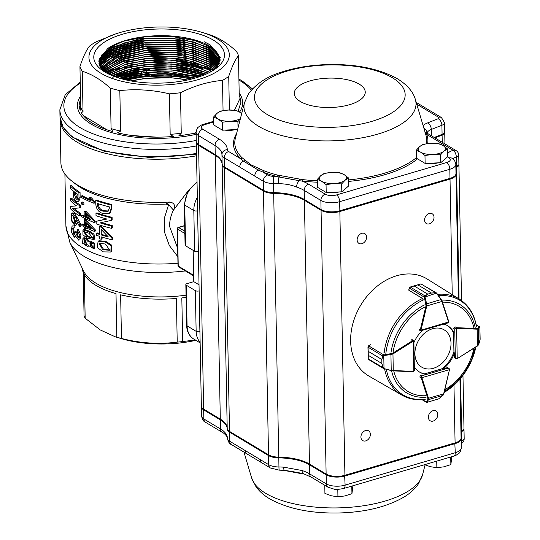<?xml version="1.0" encoding="UTF-8"?>
<svg xmlns="http://www.w3.org/2000/svg" width="540" height="540" viewBox="0 0 540 540"><rect width="100%" height="100%" fill="white"/><g stroke="black" fill="none" stroke-linecap="round" stroke-linejoin="round"><path stroke-width="0.81" d="M74.716 223.074C75.269 218.484 74.331 215.993 71.888 215.615C71.28 220.057 72.218 222.541 74.716 223.074L74.385 223.283M72.252 215.372L73.13 215.372M72.988 215.629L74.878 222.784M93.116 246.929L92.212 246.632L90.349 242.818M91.233 247.037L92.711 247.259L91.233 243.027L89.735 242.906L91.233 247.037M87.224 244.62L86.258 244.215L84.483 239.713M85.192 244.573L86.758 244.944L85.482 240.131L83.808 239.699L85.192 244.573M93.015 237.897L87.817 236.243L84.389 231.485M86.771 236.615L92.657 238.167L89.046 233.226L83.734 231.566L86.771 236.615M93.67 239.524L94.588 239.119L94.034 234.225L89.586 231.188L84.071 229.635L82.958 229.986L88.567 231.572L93.062 234.623L93.67 239.524L87.169 238.16L82.931 234.799L82.958 229.986M110.072 250L103.518 249.278L99.596 243.068M102.694 249.737L109.769 250.263L105.489 244.04L99.11 243.25L102.694 249.737M110.903 252.025L111.584 251.559L111.76 245.221L105.692 241.299L99.036 240.752L98.132 241.198L104.895 241.765L111.038 245.693L110.903 252.025L103.221 251.883L97.241 247.482L98.132 241.198M131.74 81.081A58.887 24.388 178.9 0 1 187.447 80.008M195.838 340.328A70.2 29.072 178.9 0 1 121.331 338.634L115.25 336.798L100.244 329.94L85.165 318.209A80.993 33.561 -1.1 0 1 84.071 315.968L83.234 272.349A80.993 33.541 178.9 0 1 82.195 268.13M195.426 339.944L182.662 341.577A80.993 33.561 -1.1 0 1 177.221 342.117C158.794 344.486 140.211 343.265 121.466 338.459A80.993 33.568 -1.1 0 1 116.843 337.257L115.25 336.798M201.886 32.333L207.9 34.148A79.907 33.095 178.9 0 1 208.143 34.223C217.445 37.01 226.793 42.633 236.196 51.077A79.907 33.095 178.9 0 1 238.464 55.694C235.177 59.711 231.93 66.609 228.731 76.383A79.907 33.095 178.9 0 1 222.48 80.379C208.467 81.621 194.468 85.739 180.475 92.738A79.907 33.095 178.9 0 1 169.398 93.839C152.874 89.903 136.35 88.823 119.833 90.592A79.907 33.095 178.9 0 1 110.295 88.115C100.892 79.67 91.544 74.048 82.242 71.26A79.907 33.095 178.9 0 1 79.947 66.555C83.099 56.93 86.319 50.092 89.6 46.035A79.907 33.095 178.9 0 1 96.154 41.85L115.479 33.986A70.2 29.072 -1.1 0 0 100.858 73.204A70.2 29.072 -1.1 0 0 188.467 82.013A70.2 29.072 -1.1 0 0 226.746 47.203A70.2 29.072 -1.1 0 0 201.886 32.333A70.2 29.072 -1.1 0 0 115.479 33.986M196.182 133.029L178.713 135.938L181.251 133.238L180.475 92.738M117.173 77.483L145.685 70.389L171.673 69.896L201.218 76.1M114.716 76.626L145.631 68.418L171.653 67.925L203.661 75.161M112.509 75.776L145.577 66.447L171.626 65.954L205.862 74.237M110.518 74.932L126.205 68.256L145.523 64.476L171.605 63.983L191.417 67.075L207.846 73.325M108.722 74.095L124.382 66.818L145.476 62.505L171.578 62.012L192.773 65.462L209.635 72.434M107.089 73.265L124.538 64.78L145.422 60.534L171.558 60.041L192.969 63.545L209.041 70.085L211.255 71.557M105.624 72.461L123.653 63.072L145.368 58.563L171.531 58.07L192.935 61.574L209.054 68.128L212.72 70.693M104.308 71.672L120.542 62.154L145.314 56.592L171.511 56.099L192.773 59.562L209.075 66.17L214.036 69.863M103.194 70.835L121.594 59.785L145.267 54.621L171.484 54.128L192.969 57.645L209.088 64.206L215.197 69.039M102.303 69.89L118.368 59.002L145.213 52.65L171.464 52.157L192.773 55.627L209.108 62.248L216.074 68.053M101.52 68.938L117.376 57.409L145.159 50.686L171.443 50.186L192.773 53.656L209.129 60.291L216.844 67.075M100.852 67.993L118.132 55.1L145.105 48.715L171.416 48.215L192.982 51.745L209.142 58.327L217.512 66.096M100.278 67.055L115.472 54.243L145.051 46.744L171.396 46.244L192.773 49.727L209.162 56.369L218.079 65.117M99.806 66.123L103.619 60.048L115.432 52.259L145.004 44.773L171.369 44.273L192.982 47.817L209.183 54.405L218.545 64.145M99.441 65.219L102.742 58.948L114.237 50.814L144.95 42.802L171.349 42.302L192.982 45.846L209.196 52.448L218.923 63.167M99.171 64.368L102.013 57.767L113.096 49.37L144.895 40.831L171.322 40.331L192.982 43.882L209.216 50.49L219.2 62.201M99.022 63.774L101.297 56.653L111.794 48.04L144.842 38.86L171.302 38.36L192.929 41.897L209.237 48.526L219.388 61.229M103.558 71.192L98.82 60.878L107.669 48.526L123.221 41.324L144.794 36.889L171.281 36.389L195.554 40.682L209.25 46.568L216.803 53.089L219.483 60.311M107.669 48.526A60.298 24.975 178.9 0 1 209.257 45.941A60.298 24.975 178.9 0 1 219.497 59.859A60.298 24.975 178.9 0 1 215.109 69.134M219.449 60.723L209.243 47.493L179.111 38.124L141.041 38.286L110.221 47.844L101.648 55.04L98.982 62.89L99.158 64.328M219.301 61.722L209.223 49.511L179.638 40.217L142.121 40.176L111.267 49.316L102.337 56.302L99.077 64.01M219.058 62.721L209.21 51.53L180.347 42.343L143.606 42.019L112.732 50.598L103.336 57.308L99.299 64.8M219.26 63.632L219.186 63.261M218.72 63.713L209.189 53.541L180.981 44.462L144.95 43.895L114.116 51.975L104.328 58.421L99.63 65.711M218.282 64.719L209.169 55.559L179.57 46.285L145.26 45.893L116.255 53.055L104.267 60.581L100.069 66.663M217.742 65.725L209.149 57.578L180.421 48.431L147.569 47.696L118.28 54.263L105.8 61.317L100.616 67.628M217.094 66.731L209.135 59.596L182.81 50.828L148.885 49.606L118.402 56.275L101.264 68.6M216.338 67.736L209.115 61.614L183.418 52.96L150.208 51.536L119.914 57.74L102.033 69.572M215.467 68.749L209.095 63.632L182.75 54.871L153.697 53.345L123.518 58.536L102.911 70.544M214.481 69.761L209.081 65.651L184.673 57.233L152.996 55.417L123.221 60.683L103.97 71.462M213.044 70.497L209.061 67.669L184.275 59.184L157.147 57.274L126.353 61.769L105.287 72.266M211.565 71.374L209.041 69.687L184.95 61.331L158.706 59.265L127.589 63.464L106.765 73.089M209.932 72.279L186.833 63.72L157.869 61.317L129.35 65.043L108.405 73.94M208.116 73.197L184.613 65.32L160.346 63.308L129.951 66.933L110.228 74.797M206.105 74.129L185.044 67.426L158.807 65.353L132.766 68.317L112.246 75.668M203.863 75.08L183.499 69.174L158.861 67.385L134.393 70.011L114.494 76.545M201.373 76.046L178.409 70.443L158.902 69.417L132.881 72.367L116.998 77.429M198.565 77.017L158.963 71.442L119.819 78.314M123.039 79.205L145.786 74.331L171.72 73.838L195.372 78.01L160.751 73.454L123.012 79.198M119.927 78.347L145.733 72.36L171.7 71.867L198.477 77.044M213.361 40.109A65.347 27.061 178.9 0 1 217.539 67.264A65.347 27.061 178.9 0 1 159.644 83.126A65.347 27.061 178.9 0 1 101.176 69.498A65.347 27.061 178.9 0 1 125.759 33.325A65.347 27.061 178.9 0 1 213.361 40.109M215.271 69.012L220.01 57.942L210.019 44.854L204.046 41.675L210.074 44.78L220.266 57.476L215.514 68.843M163.154 75.465A98.867 40.946 -1.1 0 0 150.923 75.823M186.044 295.171A80.993 33.541 178.9 0 1 83.619 271.107L69.863 242.386A94.433 39.11 178.9 0 0 185.389 270.938M177.829 256.729L169.317 245.484L164.545 232.268L164.302 218.288L168.622 204.694L165.787 204.093L169.709 202.041A100.224 41.506 178.9 0 1 72.239 181.413A100.224 41.506 178.9 0 1 60.899 162.743L60.082 118.544M169.709 202.041C174.359 202.858 175.622 205.544 173.502 210.087L188.143 190.876M173.502 210.087L173.482 210.094C170.816 215.419 169.526 220.887 169.614 226.51L177.667 248.292M200.212 73.44L199.193 72.205A79.907 33.095 178.9 0 1 203.985 73.339M138.442 70.139A79.907 33.095 178.9 0 1 150.039 68.992L146.745 70.774L146.779 72.245M112.658 77.2L141.305 71.314L139.455 71.111M79.947 66.555L80.723 107.055L80.123 110.403L79.029 105.199L80.561 98.422M110.295 88.115L111.071 128.614L112.901 131.652C96.64 126.981 86.083 120.643 81.216 112.637L83.025 111.76L82.242 71.26M169.398 93.839L170.174 134.339L173.273 136.478C153.306 138.071 134.723 136.863 117.524 132.847L120.609 131.092L119.833 90.592M238.464 55.694L239.24 96.194L239.895 96.849L240.989 102.053L238.154 111.159M239.24 96.194L239.895 96.849L239.929 98.584A80.993 33.541 178.9 0 1 240.975 102.924M116.843 337.257L116.006 293.618A80.993 33.541 178.9 0 1 84.328 274.583L85.165 318.209M177.221 342.117L176.378 298.465A80.993 33.541 178.9 0 1 120.629 294.82L121.466 338.459M186.084 297.385A80.993 33.541 178.9 0 1 181.825 297.925L182.662 341.577M165.787 204.093A96.431 39.94 178.9 0 1 75.668 184.086L72.239 181.413M70.45 198.443L71.712 198.221A96.431 39.94 178.9 0 0 80.298 205.072L79.157 205.389A97.787 40.5 178.9 0 1 70.45 198.443L70.497 200.765A97.787 40.5 178.9 0 0 76.478 205.882L70.605 206.415L76.39 205.814M80.298 205.072L80.352 207.596L79.211 207.913L79.157 205.389M79.211 207.913L72.664 208.602A97.787 40.5 178.9 0 0 79.319 213.563L80.46 213.246A96.431 39.94 178.9 0 1 73.96 208.406M80.46 213.246L80.501 215.568L79.36 215.885A97.787 40.5 178.9 0 1 70.652 208.94L70.605 206.415M70.213 185.828A97.787 40.5 178.9 0 0 78.914 192.78L80.055 192.456A96.431 39.94 178.9 0 1 71.469 185.605L70.213 185.828L70.254 188.15A97.787 40.5 178.9 0 0 73.265 190.964L73.319 193.887C73.413 197.336 74.345 199.82 76.12 201.346L77.645 201.805L79.016 198.025L80.156 197.708L78.793 201.501L77.645 201.805M80.055 192.456L80.156 197.708M90.234 241.029L94.669 243.236L94.493 248.326M88.742 246.038L87.554 246.497L82.573 243.223L82.978 238.073L85.388 238.68L88.439 241.934L89.215 241.421L94.082 244.161L93.656 248.69L88.432 245.423L87.554 246.497M82.978 238.073L84.085 237.722L86.447 238.316L89.458 241.549M99.657 233.726A96.431 39.94 178.9 0 1 97.342 232.929L96.437 233.361A97.787 40.5 178.9 0 0 99.671 234.461L99.522 226.692L100.386 226.247A96.431 39.94 178.9 0 0 101.851 226.712L112.678 237.762L112.712 239.281L112.016 239.774A97.787 40.5 178.9 0 1 101.196 236.857L101.243 239.274A97.787 40.5 178.9 0 1 99.752 238.802L99.711 236.378A97.787 40.5 178.9 0 1 96.471 235.278L96.437 233.361M102.047 237.121L102.08 238.822L101.243 239.274M95.972 213.347L96.876 212.915A96.431 39.94 178.9 0 0 112.097 217.337L111.402 217.829A97.787 40.5 178.9 0 1 95.972 213.347L96.012 215.669A97.787 40.5 178.9 0 0 106.988 219.051L96.12 221.319L106.562 218.936M112.097 217.337L112.144 219.861L111.456 220.354L111.402 217.829M111.456 220.354L100.143 222.878A97.787 40.5 178.9 0 0 111.564 226.004L112.253 225.511A96.431 39.94 178.9 0 1 101.344 222.541M112.253 225.511L112.3 227.833L111.605 228.326A97.787 40.5 178.9 0 1 96.174 223.844L96.12 221.319M95.722 200.536A97.787 40.5 178.9 0 0 111.159 205.011L111.854 204.518A96.431 39.94 178.9 0 1 96.633 200.104L95.722 200.536L95.789 203.965C96.201 209.196 98.712 212.416 103.322 213.617L109.391 213.496L111.227 208.447L111.922 207.954L110.086 213.03L109.391 213.496M111.854 204.518L111.922 207.954M90.349 199.651A96.431 39.94 178.9 0 1 82.418 195.696L81.311 196.04A97.787 40.5 178.9 0 0 91.199 200.826L89.222 197.728L90.221 197.336A96.431 39.94 178.9 0 0 91.665 197.951L94.858 202.028L94.871 202.858L93.94 203.276A97.787 40.5 178.9 0 1 81.338 197.424L81.311 196.04M83.903 202.817A96.431 39.94 178.9 0 1 82.478 202.021L81.365 202.365A97.787 40.5 178.9 0 0 82.816 203.168L83.903 202.817L83.93 204.41L82.843 204.761A97.787 40.5 178.9 0 1 81.398 203.951L81.365 202.365M84.193 215.845A96.431 39.94 178.9 0 1 82.789 215.055L81.682 215.399A97.787 40.5 178.9 0 0 84.213 216.783L84.112 211.464L85.185 211.1A96.431 39.94 178.9 0 0 86.346 211.7L95.222 221.11L95.243 222.149L94.311 222.575A97.787 40.5 178.9 0 1 85.421 218.7L85.448 220.361A97.787 40.5 178.9 0 1 84.267 219.76L84.24 218.099A97.787 40.5 178.9 0 1 81.709 216.716L81.682 215.399M86.495 219.233L86.508 219.996L85.448 220.361M84.368 224.694A96.431 39.94 178.9 0 1 82.958 223.911L81.851 224.249A97.787 40.5 178.9 0 0 84.382 225.632L84.281 220.313L84.922 220.097M95.391 229.959L94.46 230.384L94.48 231.424L95.411 230.999L95.391 229.959L86.522 220.55A96.431 39.94 178.9 0 1 85.867 220.219M86.663 228.083L86.677 228.845L85.624 229.21A97.787 40.5 178.9 0 1 84.442 228.609L84.409 226.949A97.787 40.5 178.9 0 1 81.877 225.565L81.851 224.249M77.092 217.512L80.784 224.12L80.831 226.435L79.691 226.76L75.836 219.935L74.776 225.544L71.057 220.111L71.773 213.057L73.346 213.86L74.567 213.604L77.092 217.512L75.904 217.796L79.643 224.438L79.691 226.76M77.227 222.521L75.944 225.281M73.008 212.821L74.567 213.604M73.588 227.961L74.5 234.387M75.553 232.45L76.754 232.166A96.431 39.94 178.9 0 1 76.093 231.647L74.885 231.923L73.987 234.947L72.617 228.103L74.27 227.826L74.102 225.882L72.056 225.963L71.226 231.91L74.324 237.202L75.31 235.737L78.719 240.158L79.812 235.474L77.213 229.79L78.138 237.897L75.553 232.45A97.787 40.5 178.9 0 1 74.885 231.923M76.754 232.166L78.617 237.431M77.213 229.79L78.388 229.493L80.953 235.157L79.859 239.848L78.719 240.158M75.668 236.898L74.324 237.202M72.056 225.963L74.102 225.882M229.379 110.018L228.731 76.383M222.48 80.379L223.06 110.599M190.964 134.102L196.101 132.59M234.454 110.228L239.929 98.584M201.008 76.019L179.557 74.615M178.936 74.574L162.324 73.487M161.953 73.46L146.779 72.468A80.993 33.541 178.9 0 1 174.805 72.13M141.338 72.907L141.305 71.314M117.315 77.531A80.993 33.541 178.9 0 1 141.338 73.008L121.588 78.82M83.261 115.56L106.994 129.823M132.023 135.533L157.032 137.167M193.178 250.357L193.779 281.651L187.036 283.635A2.707 1.121 -1.1 0 0 185.841 284.6A2.707 1.121 -1.1 0 0 186.3 285.208L187.076 325.883A21.668 16.463 121 0 0 193.907 339.167C189.257 336.15 186.826 331.519 186.617 325.269A2.707 1.121 -1.1 0 0 187.076 325.883L196.142 331.324L195.359 290.648L186.3 285.208M197.586 209.864A18.961 14.405 121 0 0 197.579 210.782L198.362 251.458A2.707 1.121 178.9 0 1 194.603 251.208L185.537 245.768A2.707 1.121 178.9 0 1 185.078 245.153L184.302 204.485A2.707 1.121 -1.1 0 0 184.761 205.092L185.537 245.768M199.024 284.803L193.779 281.651M195.359 290.648A2.707 1.121 -1.1 0 0 199.118 290.898L199.901 331.574A18.961 14.405 121 0 0 199.935 332.471M168.622 204.694L173.482 210.094M175.203 72.158A80.993 33.541 178.9 0 1 176.425 72.239M79.076 106.056A80.993 33.541 178.9 0 1 80.595 100.123M120.818 42.019L125.024 40.696L144.565 36.916L171.511 36.403L193.381 39.967L210.141 46.757L215.163 50.477M99.171 58.833L108.317 49.754L125.064 42.667L144.599 38.887L171.086 38.34L193.421 41.938L210.181 48.728L219.294 57.659M220.037 59.447L220.259 60.203M98.793 61.722L108.216 51.813L125.098 44.638L144.639 40.858L171.119 40.311L193.455 43.909L210.215 50.706L218.734 58.55M98.955 63.41L108.257 53.784L125.138 46.609L144.95 42.802M144.909 42.809L171.16 42.289L193.496 45.887L210.256 52.677L218.619 60.284M99.279 64.753L108.432 55.667L125.172 48.587L145.004 44.773M144.95 44.78L171.538 44.28M171.369 44.273L193.536 47.858L210.296 54.648L218.504 62.026M99.731 65.954L109.026 57.301L125.213 50.558L144.754 46.778L171.477 46.251M171.396 46.244L193.57 49.828L210.33 56.619L214.427 59.522M100.292 67.082L109.694 58.901L125.253 52.529L145.105 48.715M145.004 48.722L171.599 48.229M171.416 48.215L193.61 51.8L210.371 58.59L213.577 60.784M100.96 68.162L110.41 60.487L125.287 54.499L144.828 50.72L171.538 50.193M171.443 50.186L193.644 53.77L210.411 60.561L212.571 61.985M101.743 69.221L125.327 56.471L144.869 52.691L171.572 52.164M171.464 52.157L193.685 55.742L211.511 63.207M102.634 70.254L125.368 58.442L145.26 54.621M145.145 54.635L171.68 54.142M171.484 54.128L193.55 57.672L210.256 64.368M103.66 71.26L125.402 60.419L144.943 56.633L171.639 56.106M171.511 56.099L192.503 59.36L208.845 65.509M105.003 72.097L125.442 62.39L144.977 58.61L171.747 58.084M171.531 58.07L207.205 66.602M106.502 72.947L125.476 64.361L145.422 60.534M145.287 60.548L171.767 60.055M171.558 60.041L205.322 67.655M108.155 73.811L125.516 66.332L145.058 62.552L171.733 62.019M171.578 62.012L203.087 68.654M109.978 74.689L125.557 68.303L145.523 64.476M145.348 64.496L171.835 63.997M171.605 63.983L208.379 73.069M111.996 75.566L125.591 70.274L145.577 66.447M145.537 66.454L171.794 65.961M171.626 65.954L197.465 70.565M114.237 76.451L125.631 72.252L145.166 68.465L171.828 67.939M171.653 67.925L193.779 71.462M116.728 77.335L125.665 74.223L145.206 70.443L171.923 69.91M171.673 69.896L201.67 75.931M119.516 78.226L125.705 76.194L145.733 72.36M145.658 72.367L171.889 71.881M171.7 71.867L198.896 76.91M122.668 79.11L145.28 74.385L173.421 73.967M126.293 79.994L145.321 76.356M145.577 76.329L172.01 75.83M130.565 80.865L145.868 78.273L171.376 77.747L187.63 79.967M145.611 78.3L172.044 77.801M126.603 80.062L145.827 76.302L171.335 75.776L191.828 78.982M130.815 80.912L145.868 78.273M111.159 205.011L111.227 208.447M109.404 208.008L109.384 206.901A97.787 40.5 178.9 0 1 97.369 203.411L97.389 204.525C97.848 208.312 99.812 210.539 103.275 211.194L108.128 211.241L109.404 208.008M98.267 203.715L97.389 204.525M98.273 204.086C98.725 207.866 100.663 210.087 104.078 210.735L103.275 211.194M104.078 210.735L108.466 210.971M111.564 226.004L111.605 228.326M112.678 237.762L111.989 238.255L112.016 239.774M111.989 238.255L101.007 227.165A97.787 40.5 178.9 0 1 99.522 226.692M101.851 226.712L101.007 227.165M108.358 236.972L101.047 229.284L101.156 234.941A97.787 40.5 178.9 0 0 108.358 236.972M101.918 230.243L101.999 234.482L101.156 234.941M107.453 236.061A96.431 39.94 178.9 0 1 101.999 234.482M94.858 202.028L93.926 202.446L93.94 203.276M91.665 197.951L90.686 198.356L93.926 202.446M90.686 198.356A97.787 40.5 178.9 0 1 89.222 197.728M82.816 203.168L82.843 204.761M95.222 221.11L94.291 221.535L94.311 222.575M94.291 221.535L85.293 212.065A97.787 40.5 178.9 0 1 84.112 211.464M86.346 211.7L85.293 212.065M91.253 220.057L85.32 213.516L85.394 217.391A97.787 40.5 178.9 0 0 91.253 220.057M86.407 214.785L86.447 217.019L85.394 217.391M89.917 218.66A96.431 39.94 178.9 0 1 86.447 217.019M94.48 231.424A97.787 40.5 178.9 0 1 85.59 227.556L85.624 229.21M94.46 230.384L85.462 220.914A97.787 40.5 178.9 0 1 84.281 220.313M86.522 220.55L85.462 220.914M91.429 228.906L85.489 222.365L85.563 226.24A97.787 40.5 178.9 0 0 91.429 228.906M86.576 223.634L86.623 225.869L85.563 226.24M90.086 227.509A96.431 39.94 178.9 0 1 86.623 225.869M85.388 238.68L86.447 238.316M78.914 192.78L79.016 198.025M77.875 196.688L77.828 194.366A97.787 40.5 178.9 0 1 74.216 191.741L74.257 194.062L76.073 199.024L77.166 199.415L77.875 196.688M75.445 192.685L75.465 193.786L74.257 194.062M75.465 193.786L77.254 198.727L76.073 199.024M77.254 198.727L77.612 198.956M72.664 208.602L73.42 208.447M79.319 213.563L79.36 215.885M75.904 217.796L73.346 213.86M79.643 224.438L80.784 224.12M73.042 228.076L72.866 226.138M259.24 168.905A1.357 0.931 112.3 0 1 258.457 170.147L243.439 161.123L240.719 158.774A1.357 1.147 134.9 0 0 241.92 157.619L251.032 164.822L263.527 170.6A1.357 0.871 -68.7 0 1 262.622 171.936L258.457 170.147A5.42 4.117 121 0 0 254.779 176.121L224.255 157.781L224.431 166.887L263.439 190.323A13.54 5.609 -1.1 0 0 273.672 192.625A40.628 16.828 178.9 0 1 304.391 199.537L321.05 209.547A13.54 5.609 -1.1 0 0 339.842 210.775L450.002 178.369A13.54 5.609 -1.1 0 0 454.558 176.155A13.54 5.609 -1.1 0 0 455.996 173.57L455.821 164.464A13.54 5.609 178.9 0 1 449.827 169.263L450.002 178.369L449.564 178.835L339.404 211.241A12.731 5.272 178.9 0 1 321.739 210.087L305.08 200.077A41.445 17.165 -1.1 0 0 273.746 193.03A12.731 5.272 178.9 0 1 264.127 190.863L225.119 167.427A12.731 5.272 178.9 0 1 224.397 166.941L223.661 166.367A13.54 5.609 -1.1 0 0 224.431 166.887L225.119 167.427M263.527 170.6A95.904 39.717 -1.1 0 0 277.303 175.028L302.339 179.577A1.357 0.371 -83.6 0 1 301.968 181.035L299.41 180.718A5.42 3.2 108.4 0 0 296.622 187.049C291.175 184.815 285.053 183.701 278.242 183.708A40.628 16.828 -1.1 0 0 273.503 183.519L273.746 193.03M282.974 470.212L302.245 473.816M429.199 213.496A5.69 4.32 121 0 0 424.825 218.228A5.69 4.32 121 0 0 426.37 223.547A5.69 4.32 121 0 0 433.006 220.894A5.69 4.32 121 0 0 432.23 213.793A5.69 4.32 121 0 0 429.199 213.496M361.753 233.334A5.69 4.32 121 0 0 357.379 238.066A5.69 4.32 121 0 0 358.925 243.385A5.69 4.32 121 0 0 365.56 240.739A5.69 4.32 121 0 0 364.784 233.638A5.69 4.32 121 0 0 361.753 233.334M365.539 430.542A5.69 4.32 121 0 0 361.166 435.274A5.69 4.32 121 0 0 362.711 440.593A5.69 4.32 121 0 0 369.346 437.947A5.69 4.32 121 0 0 368.57 430.846A5.69 4.32 121 0 0 365.539 430.542M432.986 410.704A5.69 4.32 121 0 0 428.612 415.436A5.69 4.32 121 0 0 430.157 420.755A5.69 4.32 121 0 0 436.793 418.102A5.69 4.32 121 0 0 436.016 411.001A5.69 4.32 121 0 0 432.986 410.704M460.566 378.385L461.592 430.684A5.42 2.241 -1.1 0 0 463.988 428.767L462.962 375.374M461.572 430.69A8.127 3.368 -1.1 0 0 460.937 430.9M453.978 385.209L455.085 442.874A13.54 5.609 -1.1 0 0 461.072 438.075L459.945 379.114M455.085 442.874L344.918 475.281A13.54 5.609 -1.1 0 1 326.126 474.053L309.474 464.042A40.628 16.828 -1.1 0 0 278.755 457.13A13.54 5.609 -1.1 0 1 268.515 454.829L229.513 431.393A13.54 5.609 -1.1 0 1 227.212 428.348A13.54 5.609 -1.1 0 1 227.212 428.328L222.149 164.606M227.205 428.193A40.628 16.828 -1.1 0 0 220.306 419.128L203.648 409.118A13.54 5.609 -1.1 0 1 201.353 406.067L196.283 142.304A13.54 5.609 -1.1 0 0 198.585 145.348L203.648 409.118M434.983 137.923L442.098 135.108A8.127 3.368 -1.1 0 0 444.731 132.563A8.127 3.368 -1.1 0 0 444.67 132.192M196.31 141.932A13.54 5.609 -1.1 0 0 196.283 142.304M455.976 173.941A13.54 5.609 -1.1 0 1 456.01 174.312A13.54 5.609 -1.1 0 1 450.016 179.111L339.856 211.518A13.54 5.609 -1.1 0 1 321.064 210.283L304.405 200.279A40.628 16.828 -1.1 0 0 273.692 193.367A13.54 5.609 -1.1 0 1 263.453 191.066L224.444 167.63A13.54 5.609 -1.1 0 1 222.143 164.579A13.54 5.609 -1.1 0 0 222.143 164.579A40.628 16.828 -1.1 0 0 222.143 164.498A40.628 16.828 -1.1 0 0 215.244 155.358L198.585 145.348M458.845 164.633A5.42 2.241 -1.1 0 1 458.926 165.004A5.42 2.241 -1.1 0 1 456.53 166.921L456.502 166.928A8.127 3.368 -1.1 0 0 455.875 167.137M217.89 156.478A41.445 17.165 -1.1 0 0 215.919 155.162L199.26 145.152A12.731 5.272 178.9 0 1 198.538 144.659L197.802 144.086A13.54 5.609 -1.1 0 0 198.572 144.612L215.231 154.622A40.628 16.828 178.9 0 1 217.532 156.188A40.628 16.828 178.9 0 1 222.129 163.688M434.241 137.477L442.085 134.372A8.127 3.368 -1.1 0 0 443.853 133.367L443.144 133.967A7.317 3.031 178.9 0 1 441.551 134.872L434.531 137.653M455.855 166.394A8.127 3.368 178.9 0 1 456.489 166.192A5.42 2.241 -1.1 0 0 458.339 165.294L457.623 165.895A4.604 1.91 178.9 0 1 456.077 166.651L456.05 166.658A8.937 3.699 -1.1 0 0 455.861 166.712M454.558 176.155L453.85 176.756A12.731 5.272 178.9 0 1 449.564 178.835M460.951 431.636A8.127 3.368 178.9 0 1 461.585 431.433A5.42 2.241 -1.1 0 0 464.002 429.509A5.42 2.241 -1.1 0 0 463.921 429.138M201.386 406.438A13.54 5.609 -1.1 0 0 201.366 406.809A13.54 5.609 -1.1 0 0 203.668 409.853L220.32 419.863A40.628 16.828 178.9 0 1 227.225 429.003A40.628 16.828 178.9 0 1 227.225 429.064A13.54 5.609 -1.1 0 0 227.225 429.084A13.54 5.609 -1.1 0 0 229.527 432.135L268.529 455.571A13.54 5.609 -1.1 0 0 278.768 457.873A40.628 16.828 178.9 0 1 309.488 464.785L326.14 474.788A13.54 5.609 -1.1 0 0 344.932 476.024L455.099 443.61A13.54 5.609 -1.1 0 0 461.086 438.818A13.54 5.609 -1.1 0 0 461.052 438.446M283.682 467.168A40.628 16.828 -1.1 0 0 278.944 466.979A13.54 5.609 178.9 0 1 268.704 464.677A5.42 4.117 -59 0 0 270.412 467.998L279.261 470.151L284.371 470.354A5.42 0.979 -86.3 0 1 283.682 467.168L302.062 470.509A5.42 3.2 -71.6 0 0 303.838 473.877L298.944 472.757M461.18 443.57A5.42 5.42 0 0 0 464.177 438.615A5.42 2.241 178.9 0 1 461.781 440.532L461.282 430.778L461.781 440.532A8.127 3.368 -1.1 0 0 461.126 440.748M247.07 453.971A5.42 4.117 -59 0 1 246.908 453.877A5.42 4.117 -59 0 1 246.881 453.863A5.42 4.117 -59 0 1 245.201 450.556L229.703 441.241L229.527 432.135L229.885 431.622M270.412 467.998L261.927 462.901A5.42 4.117 -59 0 1 261.9 462.881A5.42 4.117 -59 0 1 260.226 459.581L245.201 450.556M290.709 471.258L298.438 472.669M458.339 165.294A5.42 2.241 -1.1 0 0 458.912 164.261L458.737 155.156A5.42 2.241 178.9 0 1 456.341 157.072L456.516 166.185L456.05 166.658L456.516 166.185L456.314 157.079A8.127 3.368 -1.1 0 0 453.053 158.976M416.219 102.404L441.45 117.565L444.542 122.715A8.127 3.368 178.9 0 1 441.909 125.26L431.305 129.465A13.54 5.609 -1.1 0 0 427.059 132.86L427.025 132.962M443.853 133.367A8.127 3.368 -1.1 0 0 444.717 131.821L444.542 122.715M213.678 121.993L205.011 124.544A8.127 3.368 -1.1 0 0 202.797 129.249L219.456 139.259A46.049 19.069 178.9 0 1 227.279 149.688A5.42 4.934 179.4 0 0 221.954 154.676A40.628 16.828 -1.1 0 0 221.954 154.656A40.628 16.828 -1.1 0 0 215.055 145.51L198.396 135.506A13.54 5.609 178.9 0 1 196.094 132.455L196.27 141.568A13.54 5.609 -1.1 0 0 197.802 144.086M227.279 149.688A8.127 3.368 -1.1 0 0 228.656 151.531A5.42 4.117 121 0 0 224.255 157.781A13.54 5.609 178.9 0 1 221.954 154.737L222.129 163.822A13.54 5.609 -1.1 0 0 222.129 163.843A13.54 5.609 -1.1 0 0 223.661 166.367M244.424 160.002A1.357 1.1 131.9 0 1 243.439 161.123A5.42 4.117 121 0 0 239.76 167.096M427.059 132.86A5.42 4.873 -160.8 0 0 423.907 128.27M424.94 131.74L425.831 133.022L425.25 132.786M426.917 133.609L426.674 132.536L427.707 133.535A5.42 4.03 123.4 0 0 425.831 133.022L426.762 134.433A97.22 40.264 178.9 0 1 427.633 143.559M299.666 179.361A1.357 0.425 -86.8 0 1 299.41 180.718L279.005 177.012A5.42 0.979 93.7 0 0 278.242 183.708M279.639 175.723A1.357 0.641 -72 0 1 279.005 177.012L276.588 176.425A97.22 40.264 178.9 0 1 262.622 171.936L267.665 174.96A8.127 3.368 -1.1 0 0 273.807 176.344A46.049 19.069 178.9 0 1 276.588 176.425A1.357 0.695 -75.3 0 0 277.303 175.028M427.707 133.535L428.22 133.859A5.42 4.117 121 0 0 426.121 133.421L425.007 132.563M425.581 133.886A1.357 1.222 159.4 0 0 426.762 134.433L453.202 150.336A13.54 5.609 178.9 0 0 447.552 153.826M436.739 461.12L436.86 467.694L430.367 466.702L424.96 464.812M450.725 457.002L450.866 464.589L443.88 466.837L436.86 467.694M451.818 456.678L450.866 464.589M324.797 485.278L324.918 493.418L331.439 495.801L337.939 496.793L337.797 489.375M324.763 485.48L325.418 485.656M351.796 486.101L351.945 493.688L344.959 495.936L337.939 496.793M352.897 485.784L351.945 493.688M224.768 130.086A11.84 4.901 -1.1 0 0 235.393 129.614M241.792 113.225L236.068 110.396L228.251 110.045L220.469 111.085L217.013 113.353L213.584 117.011L217.931 118.935L222.304 122.249L230.094 121.217L237.904 121.561L240.368 118.8M237.627 129.519L222.46 130.187L213.739 124.949L213.584 117.011M238.025 127.94L237.904 121.561M222.46 130.187L222.304 122.249M241.758 113.36A13.54 5.609 -1.1 0 0 240.415 112.327A13.54 5.609 -1.1 0 0 228.251 110.045A13.54 5.609 -1.1 0 0 217.013 113.353A13.54 5.609 -1.1 0 0 217.931 118.935A13.54 5.609 -1.1 0 0 230.094 121.217A13.54 5.609 -1.1 0 0 240.422 118.571M328.516 192.416A11.84 4.901 -1.1 0 0 339.14 191.95M324.216 173.421L320.76 175.689L317.338 179.347L321.678 181.271L326.052 184.585L333.841 183.546L341.651 183.897L345.08 180.238L348.536 177.971L344.162 174.656L339.815 172.733L332.006 172.382L324.216 173.421M348.536 177.971L348.692 185.909L341.807 191.835L326.207 192.517L317.486 187.279L317.338 179.347M341.807 191.835L341.651 183.897M326.207 192.517L326.052 184.585M320.76 175.689A13.54 5.609 -1.1 0 0 321.678 181.271A13.54 5.609 -1.1 0 0 333.841 183.546A13.54 5.609 -1.1 0 0 345.08 180.238A13.54 5.609 -1.1 0 0 344.162 174.656A13.54 5.609 -1.1 0 0 332.006 172.382A13.54 5.609 -1.1 0 0 320.76 175.689M427.437 163.316A11.84 4.901 -1.1 0 0 438.062 162.851M423.137 144.322L419.681 146.59L416.259 150.248L420.606 152.172L424.973 155.486L432.763 154.447L440.579 154.798L444.002 151.139L447.458 148.871L443.084 145.557L438.737 143.633L430.927 143.282L423.137 144.322M447.458 148.871L447.613 156.803L440.728 162.729L425.129 163.418L416.408 158.18L416.259 150.248M440.728 162.729L440.579 154.798M425.129 163.418L424.973 155.486M419.681 146.59A13.54 5.609 -1.1 0 0 420.606 152.172A13.54 5.609 -1.1 0 0 432.763 154.447A13.54 5.609 -1.1 0 0 444.002 151.139A13.54 5.609 -1.1 0 0 443.084 145.557A13.54 5.609 -1.1 0 0 430.927 143.282A13.54 5.609 -1.1 0 0 419.681 146.59M450.887 346.019A21.748 16.517 121 0 0 425.851 332.154A21.748 16.517 121 0 0 422.145 367.382A21.748 16.517 121 0 0 450.887 346.019M447.788 322.974L448.551 322.009L421.011 330.176L420.957 330.75L419.026 329.954M420.957 330.75L420.262 330.129A1.357 1.026 -59 0 1 420.302 329.751L419.067 329.009A1.357 1.026 121 0 0 419.459 330.197M435.686 292.842L421.011 283.918L421.855 284.351L421.011 283.918L417.865 284.891L431.453 293.051L435.577 292.673L436.921 293.476L435.686 292.842L431.44 293.058L427.808 294.138L424.379 296.703L424.919 295.832L427.788 294.138L414.2 285.977L410.353 287.078L409.347 288.063A1.357 1.026 121 0 0 409.32 288.171L408.827 290.237L422.246 298.303L422.861 299.295M442.071 301.253L448.726 321.455L442.078 301.118L441.862 301.469L441.234 299.484L436.617 293.072L424.352 297.203L424.379 296.703M431.453 293.051A0.54 0.412 121 0 0 431.44 293.058L417.845 284.891L420.856 283.898L436.327 292.856M409.469 287.942L410.353 287.078L425.122 295.981M410.306 287.05L414.214 285.971L427.808 294.138A0.54 0.412 121 0 0 427.788 294.138M436.698 293.524L440.998 299.579L426.661 303.824L426.755 305.951L426.019 305.755L424.352 297.203L409.226 288.056L408.767 289.973M420.518 330.851L447.829 322.961L448.551 322.009A0.81 0.614 121 0 0 448.517 321.806L441.862 301.469L426.755 305.951L421.038 329.947A0.81 0.614 121 0 0 421.011 330.176L420.262 330.129M421.011 283.918L412.31 286.362M424.994 297L426.661 303.824L426.026 304.034M370.454 344.75L368.719 345.843A1.357 1.026 121 0 0 368.624 345.904L368.044 347.18L368.206 351.304L381.8 359.471L382.61 355.928L383.285 355.077L392.526 353.329L412.634 340.646A1.357 1.026 -59 0 1 412.965 340.49L413.654 341.125L413.276 341.165L413.795 371.378L414.389 370.568L413.876 341.024L412.02 339.566M413.276 341.165L412.965 340.49L413.654 341.125L413.276 341.165A0.81 0.614 121 0 0 413.08 341.26L392.965 353.943L390.94 354.571L391.217 370.298L393.255 370.528L392.931 370.886L383.44 368.462L368.611 359.546M385.074 352.971L383.873 352.809M383.515 368.496L382.813 367.632L381.868 363.494L383.515 368.503L391.176 370.602L413.276 371.763L393.032 370.865M368.59 359.532L368.152 358.729L368.273 355.307L368.246 358.877L368.867 359.627M383.285 355.077L381.8 359.492L368.206 351.324L367.97 347.132M382.826 356.062L368.044 347.18L368.503 346.133M370.163 344.81L368.564 345.823L383.751 354.875L384.007 368.381M390.906 353.916L390.94 354.571L383.785 355.529M392.526 353.329L392.965 353.943L393.255 370.528L413.6 371.405A0.81 0.614 121 0 0 413.795 371.378L413.505 371.689A1.357 1.026 -59 0 1 413.424 371.709M368.53 345.87L367.949 347.085L368.246 358.877L383.029 367.652M422.401 399.647L426.364 402.03A0.54 0.499 29.9 0 0 427.012 402.239L426.978 402.347A0.54 0.527 -9.4 0 1 426.404 402.266L426.964 402.394L426.364 402.03L427.856 399.431L427.795 398.365L421.227 377.98A1.357 1.026 -59 0 1 421.173 377.629L421.821 375.8L421.922 377.683L449.462 369.644L448.011 368.152L449.017 368.401L449.705 369.455L447.808 367.673M427.795 398.365L428.524 398.277L428.504 399.64L442.841 395.456L443.772 393.701M437.346 399.438L438.845 398.763A0.54 0.385 50.8 0 1 438.723 398.817L426.978 402.347L438.622 398.891M427.856 399.431A0.54 0.499 29.9 0 0 428.504 399.64L427.012 402.239M438.723 398.817L442.841 395.456A0.54 0.385 50.8 0 0 442.962 395.401L438.845 398.763A0.54 0.385 50.8 0 0 438.925 398.648M457.265 358.763L456.111 358.783M454.882 358.04L456.111 358.776L455.335 357.743L457.232 358.601L456.597 328.421L454.734 329.042L456.287 327.746A1.357 1.026 -59 0 1 456.611 327.706L455.355 326.95M477.353 345.992L478.649 344.574L478.319 328.867A0.54 0.52 -137.4 0 0 477.907 328.32L479.351 326.754L479.79 327.341L479.554 326.754A0.54 0.533 -73.4 0 1 479.831 327.267L479.763 327.301A0.54 0.52 -137.4 0 0 479.351 326.754L476.172 324.844M479.763 327.301L478.319 328.867L477.164 329.177L476.982 328.482L477.907 328.32M480.06 340.031L479.885 327.503M479.959 340.369A0.54 0.425 -162.8 0 0 480.033 340.132L480.094 339.876M476.145 324.702L479.885 327.368L480.141 339.316L478.636 344.702A0.54 0.425 -162.8 0 0 478.649 344.574L480.033 340.132M421.045 375.381A1.357 1.026 121 0 0 419.999 377.291M384.608 368.847A55.951 42.498 -59 0 0 401.902 395.125L368.955 376.103A56.612 43.004 -59 0 1 360.761 305.141A56.612 43.004 -59 0 1 427.262 279.059L459.526 299.214A55.951 42.498 -59 0 0 437.582 294.341M414.322 366.775A27.088 20.574 121 0 0 419.762 372.188A27.088 20.574 121 0 0 425.075 374.193M412.439 339.829A1.357 1.026 121 0 0 411.392 339.91M422.597 330.44A27.088 20.574 121 0 0 413.903 342.61M454.093 332.971A27.088 20.574 121 0 0 447.667 325.755A27.088 20.574 121 0 0 443.914 324.122M455.443 326.95A1.357 1.026 121 0 0 454.012 328.556M448.112 367.855A1.357 1.026 121 0 0 447.248 367.673L443.219 368.861A27.088 20.574 121 0 0 454.478 352.863L454.558 357.284A1.357 1.026 121 0 0 455.105 358.175M419.391 371.959A27.088 20.574 121 0 0 424.319 373.741L424.602 373.91M447.282 325.532A27.088 20.574 121 0 1 453.337 332.519L453.614 332.687M443.219 368.861L442.463 368.401A27.088 20.574 121 0 0 453.721 352.411L454.478 352.863M88.567 231.572L89.586 231.188M104.895 241.765L105.692 241.299M196.357 145.982A100.271 41.526 178.9 0 1 59.859 109.755L65.219 94.743L80.244 82.134M238.937 80.075A96.208 39.845 178.9 0 1 239.902 80.642A96.208 39.845 178.9 0 1 251.336 90.126M196.25 140.481A96.208 39.845 178.9 0 1 85.361 130.444A96.208 39.845 178.9 0 1 80.264 83.14M105.266 72.252A96.208 39.845 178.9 0 1 109.337 71.078M110.923 70.652A96.208 39.845 178.9 0 1 117.484 69.073M118.915 68.769A96.208 39.845 178.9 0 1 134.939 66.062M179.969 64.834A96.208 39.845 178.9 0 1 183.391 65.104M198.599 67.014A96.208 39.845 178.9 0 1 205.983 68.391M207.549 68.728A96.208 39.845 178.9 0 1 211.268 69.593M212.902 69.998A96.208 39.845 178.9 0 1 213.563 70.173M196.499 153.38A100.271 41.526 178.9 0 1 60.001 117.153L59.859 109.755M131.537 75.89A100.271 41.526 178.9 0 1 144.862 74.432M193.657 75.539A100.271 41.526 178.9 0 1 200.131 76.484M151.052 75.816A98.921 40.966 178.9 0 1 162.891 75.458M196.547 155.797A100.224 41.506 178.9 0 1 168.878 158.902A100.224 41.506 178.9 0 1 60.075 119.603M124.254 79.515A100.224 41.506 178.9 0 1 135.311 77.868M136.094 77.773A100.224 41.506 178.9 0 1 179.746 76.646M180.353 76.687A100.224 41.506 178.9 0 1 194.846 78.165M177.957 263.216A96.431 39.94 178.9 0 1 65.907 225.902L69.863 242.386M83.025 111.76A79.907 33.095 178.9 0 1 80.723 107.055M120.609 131.092A79.907 33.095 178.9 0 1 111.071 128.614M181.251 133.238A79.907 33.095 178.9 0 1 170.174 134.339M239.186 93.069A82.62 34.216 178.9 0 1 239.706 111.922M196.135 134.345A82.62 34.216 178.9 0 1 107.069 131.233A82.62 34.216 178.9 0 1 80.514 96.154M114.142 76.417A82.62 34.216 178.9 0 1 140.083 71.246M148.095 70.463A82.62 34.216 178.9 0 1 176.519 70.342M177.032 70.376A82.62 34.216 178.9 0 1 179.118 70.538M184.707 225.734L178.625 227.522L184.815 231.242M184.856 233.496L177.525 229.088L178.234 266.065L193.657 275.332M197.06 182.527A21.668 16.463 121 0 0 184.761 205.092L193.82 210.532A21.668 16.463 -59 0 1 197.343 197.37M194.603 251.208L193.82 210.532A2.707 1.121 -1.1 0 0 197.579 210.782M200.124 342.279A21.668 16.463 -59 0 1 196.142 331.324A2.707 1.121 -1.1 0 0 199.901 331.574M184.707 225.565L178.268 227.462A1.357 1.357 0 0 0 177.296 228.785L178.004 265.761A1.357 0.56 -1.1 0 0 178.234 266.065A1.357 1.026 121 0 0 178.659 266.895L193.671 275.913M178.268 227.462A1.357 0.682 73.6 0 1 178.625 227.522A1.357 1.026 121 0 0 177.525 229.088A1.357 0.56 -1.1 0 1 177.296 228.785M415.375 99.569A86.042 35.633 178.9 0 1 330.676 140.886A86.042 35.633 178.9 0 1 244.445 102.85L248.488 93.866C256.23 83.518 267.658 76.127 282.771 71.705C296.683 67.325 311.978 64.935 328.671 64.537C356.643 64.058 379.593 68.83 397.528 78.847C408.935 85.853 413.903 93.791 415.375 99.569L425.858 134.831A95.904 39.717 -1.1 0 1 426.053 143.782M392.357 77.733A75.357 31.205 178.9 0 1 334.928 127.19A75.357 31.205 178.9 0 1 262.156 83.471A75.357 31.205 178.9 0 1 392.357 77.733M359.215 84.139A35.498 14.702 178.9 0 1 332.161 107.44A35.498 14.702 178.9 0 1 297.884 86.846A35.498 14.702 178.9 0 1 359.215 84.139M244.445 102.85L235.325 138.49A95.904 39.717 -1.1 0 0 241.92 157.619M302.339 179.577A95.904 39.717 -1.1 0 0 317.358 180.725M348.57 179.915A95.904 39.717 -1.1 0 0 416.401 157.619M251.647 477.968L256.021 486.776C259.767 491.825 264.661 496.037 270.702 499.399C288.562 508.937 311.114 513.473 338.357 513C364.986 512.298 386.89 506.966 404.062 497.016C410.103 493.391 414.929 488.943 418.541 483.671L422.577 474.687A86.042 35.633 178.9 0 1 337.723 507.897A86.042 35.633 178.9 0 1 251.647 477.968L243.965 452.108M456.53 166.921L459.061 298.924M460.586 378.358L461.592 430.684M456.502 166.928L459.041 298.91M450.016 179.111L452.237 294.658M339.856 211.518L344.918 475.281M321.064 210.283L326.126 474.053M304.405 200.279L309.474 464.042M273.692 193.367L278.755 457.13M263.453 191.066L268.515 454.829M224.444 167.63L229.513 431.393M215.244 155.358L220.306 419.128M442.098 135.108L442.233 142.283M227.394 438.041A40.628 16.828 -1.1 0 0 220.496 428.969L203.837 418.966L203.668 409.853L204.025 409.34M220.685 419.351L220.32 419.863L220.496 428.969A5.42 4.117 -59 0 0 222.203 432.29L205.544 422.287A5.42 4.117 -59 0 1 203.837 418.966A13.54 5.609 178.9 0 1 201.542 415.915L201.366 406.809M229.703 441.241A13.54 5.609 178.9 0 1 227.401 438.197C228.184 441.855 229.52 443.981 231.404 444.562A5.42 4.117 -59 0 1 229.703 441.241M260.226 459.581L268.704 464.677L268.529 455.571L268.9 455.045M279.261 470.151A5.42 0.405 -89.2 0 1 278.944 466.979L278.802 457.13M461.086 438.818L461.261 447.923A13.54 5.609 178.9 0 1 455.274 452.723L345.107 485.129A13.54 5.609 178.9 0 1 326.315 483.901L309.663 473.89A40.628 16.828 -1.1 0 0 302.062 470.509M326.511 474.269L326.14 474.788L326.315 483.901A5.42 4.117 -59 0 0 328.023 487.222L311.364 477.212A5.42 4.117 -59 0 1 309.663 473.89L309.488 464.785L309.845 464.272M328.023 487.222L334.28 489.2C335.198 489.699 338.31 489.47 343.615 488.511A5.42 2.72 -106.4 0 0 345.107 485.129L344.628 475.362M461.261 447.923C460.6 451.251 459.864 453.006 459.054 453.195C456.631 455.058 454.869 456.03 453.782 456.104A5.42 2.72 -106.4 0 0 455.274 452.723L454.795 442.955M461.174 443.198A5.42 2.72 73.6 0 0 461.761 440.539L461.761 440.539A5.42 2.72 73.6 0 1 461.174 443.225M423.097 125.55A18.961 7.85 178.9 0 1 427.545 122.938L438.149 118.739A2.707 1.121 -1.1 0 0 438.568 117.275L416.745 104.166M228.656 151.531L240.719 158.774A97.22 40.264 178.9 0 1 236.608 133.502M427.545 122.938A5.42 3.308 -111.6 0 1 431.305 129.465L431.426 135.783M438.149 118.739A5.42 3.308 -111.6 0 1 441.909 125.26L442.085 134.372L441.551 134.872M202.797 129.249A5.42 4.117 121 0 0 198.396 135.506L198.572 144.612L199.26 145.152M219.456 139.259A5.42 4.117 121 0 0 215.055 145.51L215.231 154.622L215.919 155.162M221.954 154.737A13.54 5.609 178.9 0 1 221.954 154.717A5.42 4.934 179.4 0 1 221.954 154.676L222.129 163.843M273.807 176.344A5.42 0.405 90.8 0 0 273.503 183.519A13.54 5.609 178.9 0 1 263.264 181.217L263.439 190.323L264.127 190.863M267.665 174.96A5.42 4.117 121 0 0 263.264 181.217L254.779 176.121M317.392 182.21A97.22 40.264 178.9 0 1 301.968 181.035A46.049 19.069 178.9 0 1 308.617 184.181L325.276 194.184A8.127 3.368 -1.1 0 0 336.555 194.927L446.715 162.513A5.42 2.72 73.6 0 1 449.827 169.263L339.667 201.67A13.54 5.609 178.9 0 1 320.875 200.441L304.216 190.431A40.628 16.828 -1.1 0 0 296.622 187.049M308.617 184.181A5.42 4.117 121 0 0 304.216 190.431L304.391 199.537L305.08 200.077M325.276 194.184A5.42 4.117 121 0 0 320.875 200.441L321.05 209.547L321.739 210.087M336.555 194.927A5.42 2.72 73.6 0 1 339.667 201.67L339.842 210.775L339.404 211.241M428.22 133.859L456.111 150.613A5.42 4.117 121 0 0 453.222 150.329A5.42 2.72 -106.4 0 1 456.341 157.072L456.314 157.079A5.42 2.72 -106.4 0 0 453.202 150.336M417.508 158.841A97.22 40.264 178.9 0 1 348.604 181.406M446.715 162.513A8.127 3.368 -1.1 0 0 449.145 157.95A13.54 5.609 178.9 0 1 447.606 156.425M205.011 124.544A5.42 2.72 -106.4 0 0 203.58 124.274L213.671 121.311M441.45 117.565A5.42 4.117 121 0 0 438.568 117.275M452.162 158.321L452.264 158.382A5.42 4.246 123.9 0 0 449.145 157.95M436.921 293.476L441.187 299.484M421.038 329.947L420.302 329.751L426.019 305.755M417.865 284.891A0.54 0.412 121 0 0 417.845 284.891L414.214 285.971A0.54 0.412 121 0 0 414.2 285.977M409.286 288.016L410.225 287.044L412.304 286.362M413.08 341.26L411.399 339.903M381.868 363.494L368.28 355.327L381.868 363.474A0.54 0.412 121 0 0 381.868 363.494L381.8 359.492A0.54 0.412 121 0 1 381.8 359.471M391.169 370.582L383.987 368.665M368.206 351.304A0.54 0.412 121 0 0 368.206 351.324L368.273 355.307A0.54 0.412 121 0 0 368.28 355.327M413.6 371.405L414.389 370.568M447.221 367.679L448.011 368.152L421.821 375.8L420.613 375.07M421.173 377.629L421.922 377.683A0.81 0.614 121 0 0 421.956 377.892L419.985 377.231M442.787 368.597L424.238 374.018M421.956 377.892L428.524 398.277L443.637 393.863L449.435 369.866A0.81 0.614 121 0 0 449.462 369.644L449.57 369.704M449.435 369.866L443.867 393.808L442.962 395.401M453.526 328.313L454.734 329.042L455.335 357.743L454.558 357.277M453.6 332.012L454.039 352.6M456.111 358.776L457.232 358.601A0.81 0.614 121 0 0 457.427 358.513L477.515 345.742L477.164 329.177L456.793 328.394L456.611 327.706L476.982 328.482M456.793 328.394A0.81 0.614 121 0 0 456.597 328.421L456.287 327.746M478.636 344.702L477.502 346.012L457.427 358.513M475.085 347.551A51.584 39.184 -59 0 1 444.494 391.217M426.148 397.177A51.584 39.184 -59 0 1 391.561 370.697M391.048 352.296A51.584 39.184 -59 0 1 424.379 304.945M441.652 300.152A51.584 39.184 -59 0 1 475.16 327.55M438.554 295.711A55.154 41.897 -59 0 1 476.415 326.795M385.857 353.43A55.154 41.897 -59 0 1 423.583 299.849M425.486 399.141A55.154 41.897 -59 0 1 386.33 369.306M475.835 347.072A55.154 41.897 -59 0 1 444.197 392.425M384.149 352.931A55.951 42.498 -59 0 1 422.483 298.505M426.019 395.705A49.666 37.726 -59 0 1 393.734 370.919M393.208 351.473A49.666 37.726 -59 0 1 424.325 307.267M442.429 302.191A49.666 37.726 -59 0 1 473.864 327.746M473.89 348.314A49.666 37.726 -59 0 1 444.852 389.705M252.457 88.891L242.062 80.858L238.916 79.076M104.679 71.901L110.896 70.18M112.415 69.795L120.069 68.087M136.904 65.441L142.121 64.895M172.591 64.058L178.112 64.328M195.851 66.157L204.35 67.601M205.841 67.898L210.168 68.83M211.748 69.208L214.13 69.802M196.513 154.15L149.121 157.471L104.274 151.301L72.144 136.958L63.234 127.535L60.001 117.153M99.022 63.767L98.975 62.89M203.384 74.648L204.343 74.885M64.908 173.975L65.907 225.902M200.138 342.913L193.907 339.167M185.841 284.6L186.617 325.269M184.302 204.485L187.718 191.606L197.046 181.953M178.004 265.761A1.357 1.357 0 0 0 178.659 266.895M145.213 52.65L144.869 52.691M145.314 56.592L144.943 56.633M145.368 58.563L144.977 58.61M145.631 68.418L145.166 68.465M145.685 70.389L145.206 70.443M145.786 74.324L145.28 74.385M171.72 73.838L172.226 73.872M90.234 241.022L89.215 241.421M94.588 248.285L93.656 248.697M75.978 225.275L74.776 225.544M73.028 212.821L71.773 213.057M422.577 474.687L425.095 464.873M458.926 165.004L461.525 300.571M456.01 174.312L458.393 298.505M222.143 164.579L227.212 428.348M444.731 132.563L444.947 143.91M464.177 438.615L464.002 429.509M205.544 422.287C203.621 421.652 202.291 419.526 201.542 415.915M222.203 432.29C223.675 432.884 227.455 436.158 227.401 438.115M246.908 453.877L231.404 444.562M261.9 462.881L246.888 453.857M284.371 470.354L291.161 471.346M311.364 477.212L303.838 473.877M453.782 456.104L343.615 488.511M203.58 124.274C202.487 124.349 200.725 125.327 198.295 127.204C197.485 127.393 196.749 129.148 196.094 132.455M458.737 155.156A5.42 5.42 0 0 0 456.111 150.613M452.264 158.382C453.89 158.922 455.072 160.947 455.821 164.464M427.451 402.327L426.506 402.381L422.003 399.674M442.712 368.557L424.521 373.862M453.526 332.633L453.944 352.546M476.462 326.498C474.39 314.3 468.74 305.208 459.526 299.214M401.902 395.125C408.827 399.046 416.543 400.471 425.041 399.384M475.862 347.058L464.522 373.221L444.184 392.479"/></g></svg>
